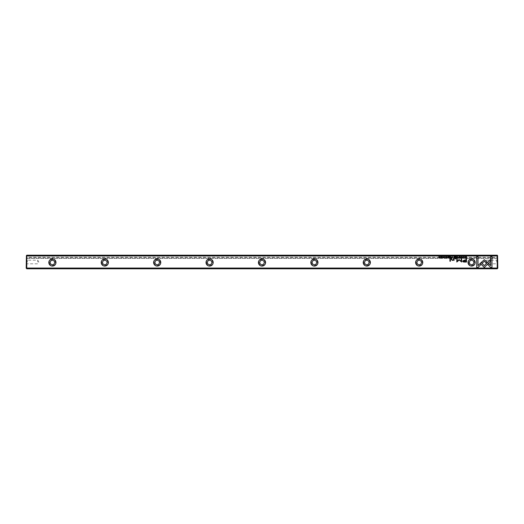 <?xml version="1.0" encoding="UTF-8"?>
<svg xmlns="http://www.w3.org/2000/svg" width="524" height="524" viewBox="0 0 524 524"><rect width="100%" height="100%" fill="white"/><g stroke="black" fill="none" stroke-linecap="round" stroke-linejoin="round"><path stroke-width="0.39" stroke-dasharray="2.62 1.97" d="M26.776 255.948L26.2 255.791L26.776 255.214L497.224 255.214L26.776 255.214L26.2 255.791L26.41 268.419L26.776 268.052L26.776 255.948L497.224 255.948L497.224 268.052L26.776 268.052M26.2 257.251L26.2 258.411L26.2 257.887L497.8 257.887L497.8 258.411L497.8 257.887L26.2 257.887L26.2 257.251L497.8 257.251L26.2 257.251M26.2 262L26.2 259.118L26.2 262M497.8 257.251L497.8 255.791L497.8 257.251M26.41 255.581L26.776 255.214L497.224 255.214L497.8 255.791L497.224 255.214L497.59 255.581L497.224 255.948M497.8 262L497.8 259.118L497.8 262M497.224 268.052L497.8 268.209L497.59 255.581M468.561 262.498A3.039 3.039 0 0 0 473.12 265.131A3.039 3.039 0 0 0 473.12 259.865A3.039 3.039 0 0 0 468.561 262.498M363.761 262.498A3.039 3.039 0 0 0 368.32 265.131A3.039 3.039 0 0 0 368.32 259.865A3.039 3.039 0 0 0 363.761 262.498M49.361 262.498A3.039 3.039 0 0 0 53.92 265.131A3.039 3.039 0 0 0 53.92 259.865A3.039 3.039 0 0 0 49.361 262.498M206.561 262.498A3.039 3.039 0 0 0 211.12 265.131A3.039 3.039 0 0 0 211.12 259.865A3.039 3.039 0 0 0 206.561 262.498M258.961 262.498A3.039 3.039 0 0 0 263.52 265.131A3.039 3.039 0 0 0 263.52 259.865A3.039 3.039 0 0 0 258.961 262.498M311.361 262.498A3.039 3.039 0 0 0 315.92 265.131A3.039 3.039 0 0 0 315.92 259.865A3.039 3.039 0 0 0 311.361 262.498M101.761 262.498A3.039 3.039 0 0 0 106.32 265.131A3.039 3.039 0 0 0 106.32 259.865A3.039 3.039 0 0 0 101.761 262.498M154.161 262.498A3.039 3.039 0 0 0 158.72 265.131A3.039 3.039 0 0 0 158.72 259.865A3.039 3.039 0 0 0 154.161 262.498M416.161 262.498A3.039 3.039 0 0 0 420.72 265.131A3.039 3.039 0 0 0 420.72 259.865A3.039 3.039 0 0 0 416.161 262.498M26.41 268.419L26.776 268.786L497.224 268.786L497.59 268.419M497.8 258.411L26.2 258.411L497.8 258.411M469.373 262.498A2.227 2.227 0 0 1 472.714 260.572A2.227 2.227 0 0 1 472.714 264.423A2.227 2.227 0 0 1 469.373 262.498M468.063 262.498A3.537 3.537 0 0 1 471.6 258.961A3.537 3.537 0 0 1 475.137 262.498A3.537 3.537 0 0 1 471.6 266.035A3.537 3.537 0 0 1 468.063 262.498M416.973 262.498A2.227 2.227 0 0 1 420.314 260.572A2.227 2.227 0 0 1 420.314 264.423A2.227 2.227 0 0 1 416.973 262.498M415.663 262.498A3.537 3.537 0 0 1 419.2 258.961A3.537 3.537 0 0 1 422.737 262.498A3.537 3.537 0 0 1 419.2 266.035A3.537 3.537 0 0 1 415.663 262.498M364.573 262.498A2.227 2.227 0 0 1 367.914 260.572A2.227 2.227 0 0 1 367.914 264.423A2.227 2.227 0 0 1 364.573 262.498M363.263 262.498A3.537 3.537 0 0 1 366.8 258.961A3.537 3.537 0 0 1 370.337 262.498A3.537 3.537 0 0 1 366.8 266.035A3.537 3.537 0 0 1 363.263 262.498M312.173 262.498A2.227 2.227 0 0 1 315.514 260.572A2.227 2.227 0 0 1 315.514 264.423A2.227 2.227 0 0 1 312.173 262.498M310.863 262.498A3.537 3.537 0 0 1 314.4 258.961A3.537 3.537 0 0 1 317.937 262.498A3.537 3.537 0 0 1 314.4 266.035A3.537 3.537 0 0 1 310.863 262.498M259.773 262.498A2.227 2.227 0 0 1 263.113 260.572A2.227 2.227 0 0 1 263.113 264.423A2.227 2.227 0 0 1 259.773 262.498M258.463 262.498A3.537 3.537 0 0 1 262 258.961A3.537 3.537 0 0 1 265.537 262.498A3.537 3.537 0 0 1 262 266.035A3.537 3.537 0 0 1 258.463 262.498M207.373 262.498A2.227 2.227 0 0 1 210.714 260.572A2.227 2.227 0 0 1 210.714 264.423A2.227 2.227 0 0 1 207.373 262.498M206.063 262.498A3.537 3.537 0 0 1 209.6 258.961A3.537 3.537 0 0 1 213.137 262.498A3.537 3.537 0 0 1 209.6 266.035A3.537 3.537 0 0 1 206.063 262.498M154.973 262.498A2.227 2.227 0 0 1 158.314 260.572A2.227 2.227 0 0 1 158.314 264.423A2.227 2.227 0 0 1 154.973 262.498M153.663 262.498A3.537 3.537 0 0 1 157.2 258.961A3.537 3.537 0 0 1 160.737 262.498A3.537 3.537 0 0 1 157.2 266.035A3.537 3.537 0 0 1 153.663 262.498M102.573 262.498A2.227 2.227 0 0 1 105.913 260.572A2.227 2.227 0 0 1 105.913 264.423A2.227 2.227 0 0 1 102.573 262.498M101.263 262.498A3.537 3.537 0 0 1 104.8 258.961A3.537 3.537 0 0 1 108.337 262.498A3.537 3.537 0 0 1 104.8 266.035A3.537 3.537 0 0 1 101.263 262.498M50.173 262.498A2.227 2.227 0 0 1 53.514 260.572A2.227 2.227 0 0 1 53.514 264.423A2.227 2.227 0 0 1 50.173 262.498M48.863 262.498A3.537 3.537 0 0 1 52.4 258.961A3.537 3.537 0 0 1 55.937 262.498A3.537 3.537 0 0 1 52.4 266.035A3.537 3.537 0 0 1 48.863 262.498M486.272 262L486.272 260.192L486.272 262M496.726 262L496.726 260.192L496.726 262M37.728 262L37.728 260.192L37.728 262M27.274 262L27.274 260.192L27.274 262M477.993 267.476L476.702 267.476L476.702 256.544L477.993 256.544L477.993 265.655L480.069 263.579L480.98 264.489L477.993 267.476M444.529 256.924L443.828 256.904L444.725 257.513L444.169 257.887L443.677 257.559L444.516 257.526L443.625 256.917L444.182 256.511L444.529 256.924M464.421 262.066L463.118 261.902L462.594 261.096L464.402 260.061L465.98 260.061L465.98 258.489L466.491 258.489L466.491 262.066L464.421 262.066M463.255 261.063L465.98 260.474L465.98 261.646L463.255 261.063M445.413 256.537L445.61 257.867L445.413 256.537M450.162 257.867L449.671 257.52L449.638 256.537L450.234 257.14L450.686 256.537L450.686 257.867L450.162 257.867M449.88 257.5L450.483 257.304L450.483 257.703L449.88 257.5M466.072 257.867L465.292 257.186L465.476 256.695L466.491 256.537L466.491 257.867L466.072 257.867M465.502 257.186L466.295 256.695L466.295 257.723L465.502 257.186M459.024 259.504L461.225 261.306L461.225 258.522L461.631 258.522L461.631 262.033L459.214 259.996L456.804 262.033L456.804 258.522L457.21 258.522L457.21 261.299L459.024 259.504M446.245 256.898L446.789 256.511L447.404 257.192L446.769 257.887L446.251 257.52L446.789 257.749L447.195 257.199L446.789 256.668L446.245 256.898M459.62 256.511C460.511 256.97 460.511 257.428 459.62 257.887M459.62 256.668L459.62 257.743M448.97 256.537L448.97 257.867L448.053 257.867L448.773 257.71L448.773 257.304L448.086 257.304L448.773 257.146L448.773 256.695L448.033 256.537L448.97 256.537M464.434 256.537L464.631 257.867L464.434 256.537M454.446 257.867L453.954 257.52L453.922 256.537L454.518 257.14L454.963 256.537L454.963 257.867L454.446 257.867M454.164 257.5L454.767 257.304L454.767 257.703L454.164 257.5M451.786 257.867L451.302 257.5L452.304 256.537L452.304 257.867L451.786 257.867M451.511 257.5L452.107 257.284L452.107 257.716L451.511 257.5M460.884 256.898L461.421 256.511L462.037 257.192L461.402 257.887L460.884 257.52L461.421 257.749L461.827 257.199L461.421 256.668L460.884 256.898M484.34 259.694L487.281 262.262L486.37 263.179L484.34 261.155L482.303 263.199L481.392 262.288L484.34 259.694M491.984 267.476L490.687 267.476L487.7 264.489L488.61 263.579L490.693 265.661L490.693 256.544L491.984 256.544L491.984 267.476M480.233 263.369L481.156 262.465L484.32 265.635L490.405 259.544L490.405 261.365L484.327 267.456L480.233 263.369M457.721 256.537L458.454 257.867L457.819 256.74L457.17 257.867L457.721 256.537M441.418 256.511C442.308 256.97 442.308 257.428 441.418 257.887M441.418 256.668L441.418 257.743M442.76 256.537L442.957 257.867L442.76 256.537M456.587 256.537L456.587 257.867L455.67 257.867L456.391 257.71L456.391 257.304L455.697 257.304L456.391 257.146L456.391 256.695L455.651 256.537L456.587 256.537M440.068 256.537L440.068 257.867L439.086 256.78L438.909 257.867L438.909 256.537L439.885 257.67L440.068 256.537M450.404 258.489L450.404 261.253L449.926 261.253L449.926 258.489L450.404 258.489M463.557 256.924L462.856 256.904L463.753 257.513L463.19 257.887L462.699 257.559L463.544 257.526L462.653 256.917L463.209 256.511L463.557 256.924M455.71 258.489L455.71 258.908L455.153 258.908L455.153 258.489L455.71 258.489M454.046 259.793L454.085 260.415L453.574 260.081L452.487 260.461L451.374 259.629L451.374 258.489L451.852 258.489L451.852 259.57L452.605 260.199L453.555 259.55L453.555 258.489L454.046 258.489L454.046 259.793M497.8 259.118L496.726 260.192L486.272 260.192L485.185 262L486.272 263.808L496.726 263.808L497.8 264.882M26.2 264.882L27.274 263.808L37.728 263.808L38.815 262L37.728 260.192L27.274 260.192L26.2 259.118"/><path stroke-width="0.79" d="M457.721 256.537L457.17 257.867L457.819 256.74L458.454 257.867L457.721 256.537M480.233 263.369L484.327 267.456L490.405 261.365L490.405 259.544L484.32 265.635L481.156 262.465L480.233 263.369M491.984 267.476L491.984 256.544L490.693 256.544L490.693 265.661L488.61 263.579L487.7 264.489L490.687 267.476L491.984 267.476M484.34 259.694L481.392 262.288L482.303 263.199L484.34 261.155L486.37 263.179L487.281 262.262L484.34 259.694M460.884 256.898L461.421 256.668L461.827 257.199L461.421 257.749L460.884 257.52L461.402 257.887L462.037 257.192L461.421 256.511L460.884 256.898M451.786 257.867L452.304 257.867L452.304 256.537L451.302 257.5L451.786 257.867M464.434 256.537L464.631 257.867L464.434 256.537M448.97 256.537L448.033 256.537L448.773 256.695L448.773 257.146L448.086 257.146L448.773 257.71L448.053 257.867L448.97 257.867L448.97 256.537M459.62 257.887C460.511 257.428 460.511 256.97 459.62 256.511C458.729 256.97 458.729 257.428 459.62 257.887C458.729 257.428 458.729 256.97 459.62 256.511M450.162 257.867L450.686 257.867L450.686 256.537L450.483 257.14L449.638 256.537L449.671 257.52L450.162 257.867M444.529 256.924L444.182 256.511L443.625 256.917L444.516 257.526L443.677 257.539L444.169 257.887L444.725 257.513L443.828 256.904L444.529 256.924M477.993 267.476L480.98 264.489L480.069 263.579L477.993 265.655L477.993 256.544L476.702 256.544L476.702 267.476L477.993 267.476M497.224 255.948L26.776 255.948L26.776 268.052L497.224 268.052L497.224 255.948L497.59 255.581L497.224 255.214L26.776 255.214L26.41 255.581L26.776 255.948M108.376 262.498A3.576 3.576 0 0 1 103.012 265.596A3.576 3.576 0 0 1 103.012 259.4A3.576 3.576 0 0 1 108.376 262.498M55.976 262.498A3.576 3.576 0 0 1 50.612 265.596A3.576 3.576 0 0 1 50.612 259.4A3.576 3.576 0 0 1 55.976 262.498M422.776 262.498A3.576 3.576 0 0 1 417.412 265.596A3.576 3.576 0 0 1 417.412 259.4A3.576 3.576 0 0 1 422.776 262.498M160.776 262.498A3.576 3.576 0 0 1 155.412 265.596A3.576 3.576 0 0 1 155.412 259.4A3.576 3.576 0 0 1 160.776 262.498M213.176 262.498A3.576 3.576 0 0 1 207.812 265.596A3.576 3.576 0 0 1 207.812 259.4A3.576 3.576 0 0 1 213.176 262.498M475.176 262.498A3.576 3.576 0 0 1 469.812 265.596A3.576 3.576 0 0 1 469.812 259.4A3.576 3.576 0 0 1 475.176 262.498M370.376 262.498A3.576 3.576 0 0 1 365.012 265.596A3.576 3.576 0 0 1 365.012 259.4A3.576 3.576 0 0 1 370.376 262.498M317.976 262.498A3.576 3.576 0 0 1 312.612 265.596A3.576 3.576 0 0 1 312.612 259.4A3.576 3.576 0 0 1 317.976 262.498M265.576 262.498A3.576 3.576 0 0 1 260.212 265.596A3.576 3.576 0 0 1 260.212 259.4A3.576 3.576 0 0 1 265.576 262.498M464.421 262.066L466.491 262.066L466.491 258.489L465.98 258.489L465.98 260.061L464.402 260.061L462.594 261.096L463.118 261.902L464.421 262.066M445.413 256.537L445.61 257.867L445.413 256.537M466.072 257.867L466.491 257.867L466.491 256.537L465.476 256.695L465.292 257.186L466.072 257.867M459.024 259.504L457.21 261.299L457.21 258.522L456.804 258.522L456.804 262.033L459.214 259.996L461.631 262.033L461.631 258.522L461.225 258.522L461.225 261.306L459.024 259.504M446.245 256.898L446.789 256.668L447.195 257.199L446.789 257.749L446.251 257.52L446.769 257.887L447.404 257.192L446.789 256.511L446.245 256.898M454.446 257.867L454.963 257.867L454.963 256.537L454.767 257.14L453.922 256.537L453.954 257.52L454.446 257.867M441.418 257.887C442.308 257.428 442.308 256.97 441.418 256.511C440.527 256.97 440.527 257.428 441.418 257.887C440.527 257.428 440.527 256.97 441.418 256.511M442.76 256.537L442.957 257.867L442.76 256.537M456.587 256.537L455.651 256.537L456.391 256.695L456.391 257.146L455.697 257.146L456.391 257.71L455.67 257.867L456.587 257.867L456.587 256.537M440.068 256.537L439.885 257.67L438.909 256.537L438.909 257.867L439.086 256.78L440.068 257.867L440.068 256.537M450.404 258.489L449.926 258.489L449.926 261.253L450.404 261.253L450.404 258.489M463.557 256.924L463.209 256.511L462.653 256.917L463.544 257.526L462.699 257.539L463.19 257.887L463.753 257.513L462.856 256.904L463.557 256.924M455.71 258.489L455.153 258.489L455.153 258.908L455.71 258.908L455.71 258.489M454.046 259.793L454.046 258.489L453.555 258.489L453.555 259.55L452.605 260.199L451.852 259.57L451.852 258.489L451.374 258.489L451.374 259.629L452.487 260.461L453.574 260.081L454.085 260.415L454.046 259.793M26.776 268.052L26.2 268.209L26.41 255.581M497.59 255.581L497.8 268.209L497.224 268.052M497.59 268.419L497.224 268.786L26.776 268.786L26.41 268.419M469.373 262.498A2.227 2.227 0 0 1 472.714 260.572A2.227 2.227 0 0 1 472.714 264.423A2.227 2.227 0 0 1 469.373 262.498M475.137 262.498A3.537 3.537 0 0 0 469.832 259.432A3.537 3.537 0 0 0 469.832 265.563A3.537 3.537 0 0 0 475.137 262.498M416.973 262.498A2.227 2.227 0 0 1 420.314 260.572A2.227 2.227 0 0 1 420.314 264.423A2.227 2.227 0 0 1 416.973 262.498M422.737 262.498A3.537 3.537 0 0 0 417.431 259.432A3.537 3.537 0 0 0 417.431 265.563A3.537 3.537 0 0 0 422.737 262.498M364.573 262.498A2.227 2.227 0 0 1 367.914 260.572A2.227 2.227 0 0 1 367.914 264.423A2.227 2.227 0 0 1 364.573 262.498M370.337 262.498A3.537 3.537 0 0 0 365.031 259.432A3.537 3.537 0 0 0 365.031 265.563A3.537 3.537 0 0 0 370.337 262.498M312.173 262.498A2.227 2.227 0 0 1 315.514 260.572A2.227 2.227 0 0 1 315.514 264.423A2.227 2.227 0 0 1 312.173 262.498M317.937 262.498A3.537 3.537 0 0 0 312.632 259.432A3.537 3.537 0 0 0 312.632 265.563A3.537 3.537 0 0 0 317.937 262.498M259.773 262.498A2.227 2.227 0 0 1 263.113 260.572A2.227 2.227 0 0 1 263.113 264.423A2.227 2.227 0 0 1 259.773 262.498M265.537 262.498A3.537 3.537 0 0 0 260.232 259.432A3.537 3.537 0 0 0 260.232 265.563A3.537 3.537 0 0 0 265.537 262.498M207.373 262.498A2.227 2.227 0 0 1 210.714 260.572A2.227 2.227 0 0 1 210.714 264.423A2.227 2.227 0 0 1 207.373 262.498M213.137 262.498A3.537 3.537 0 0 0 207.832 259.432A3.537 3.537 0 0 0 207.832 265.563A3.537 3.537 0 0 0 213.137 262.498M154.973 262.498A2.227 2.227 0 0 1 158.314 260.572A2.227 2.227 0 0 1 158.314 264.423A2.227 2.227 0 0 1 154.973 262.498M160.737 262.498A3.537 3.537 0 0 0 155.431 259.432A3.537 3.537 0 0 0 155.431 265.563A3.537 3.537 0 0 0 160.737 262.498M102.573 262.498A2.227 2.227 0 0 1 105.913 260.572A2.227 2.227 0 0 1 105.913 264.423A2.227 2.227 0 0 1 102.573 262.498M108.337 262.498A3.537 3.537 0 0 0 103.032 259.432A3.537 3.537 0 0 0 103.032 265.563A3.537 3.537 0 0 0 108.337 262.498M50.173 262.498A2.227 2.227 0 0 1 53.514 260.572A2.227 2.227 0 0 1 53.514 264.423A2.227 2.227 0 0 1 50.173 262.498M55.937 262.498A3.537 3.537 0 0 0 50.632 259.432A3.537 3.537 0 0 0 50.632 265.563A3.537 3.537 0 0 0 55.937 262.498M464.467 260.474L463.255 261.063L465.98 261.646L465.98 260.474L464.467 260.474M450.195 257.304L449.88 257.5L450.483 257.703L450.195 257.304M465.974 256.695L465.502 257.186L466.295 257.723L465.974 256.695M459.62 257.743L459.62 256.668M454.478 257.304L454.164 257.5L454.767 257.703L454.478 257.304M451.819 257.284L451.511 257.5L452.107 257.716L451.819 257.284M441.418 257.743L441.418 256.668"/></g></svg>
